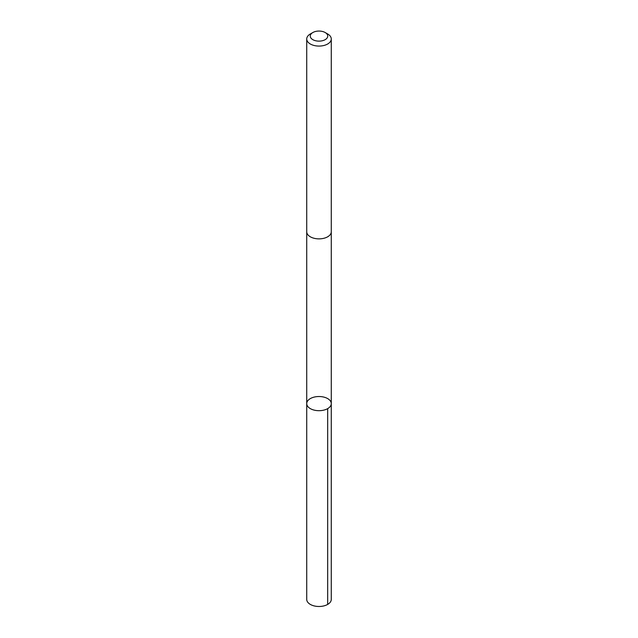 <?xml version="1.0" encoding="UTF-8"?>
<svg xmlns="http://www.w3.org/2000/svg" width="638" height="638" viewBox="0 0 638 638"><rect width="100%" height="100%" fill="white"/><g stroke="black" fill="none" stroke-linecap="round" stroke-linejoin="round"><path stroke-width="0.96" d="M309.318 407.961A12.274 7.082 180 0 1 306.726 403.607A12.274 7.082 180 0 1 319 396.525A12.274 7.082 180 0 1 331.274 403.607A12.274 7.082 180 0 1 322.988 410.306A12.274 7.082 180 0 1 309.318 407.961A12.274 7.082 180 0 1 306.726 403.607L306.726 599.401A12.274 7.09 0 0 0 309.318 603.755A12.274 7.09 0 0 0 322.988 606.1A12.274 7.09 0 0 0 331.274 599.401L331.274 403.607A12.274 7.082 180 0 1 322.988 410.306A12.274 7.082 180 0 1 309.318 407.961M312.827 32.53L310.323 33.974A12.274 7.09 0 0 0 306.726 38.99L306.726 231.785A12.274 7.09 0 0 0 319 238.867A12.274 7.09 0 0 0 331.274 231.785L331.274 38.99A12.274 7.09 0 0 0 328.682 34.627A12.274 7.09 0 0 0 327.677 33.974L325.173 32.53A8.733 5.04 0 0 0 312.827 32.53A8.733 5.04 0 0 0 312.58 39.508A8.733 5.04 0 0 0 324.646 39.939A8.733 5.04 0 0 0 325.89 32.993A8.733 5.04 0 0 0 325.173 32.53M306.726 38.99A12.274 7.09 0 0 0 319 46.072A12.274 7.09 0 0 0 331.274 38.99M327.677 408.615L327.677 604.409M306.726 232.001L306.726 403.607M331.274 232.001L331.274 403.607"/></g></svg>
